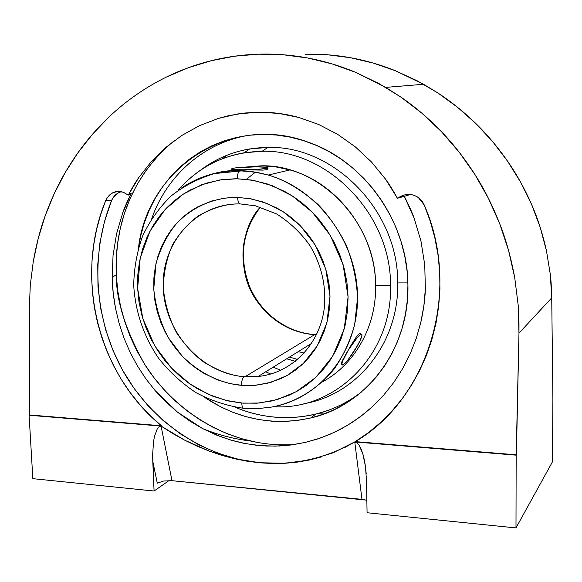 <?xml version="1.0" encoding="UTF-8"?>
<svg xmlns="http://www.w3.org/2000/svg" width="582" height="582" viewBox="0 0 582 582"><rect width="100%" height="100%" fill="white"/><g stroke="black" fill="none" stroke-linecap="round" stroke-linejoin="round"><path stroke-width="0.87" d="M410.354 194.475L404.315 196.345L414.115 218.155L420.953 241.064L424.751 264.934L425.362 288.883C425.056 299.032 423.536 310.221 420.801 322.45L416.21 338.542L410.157 353.943L402.657 368.639L393.825 382.389L383.844 394.96L372.749 406.367L363.837 414.02L353.027 421.863L341.743 428.614L329.79 434.39L317.707 438.952L305.077 442.458L292.426 444.786L279.578 445.979L266.709 446.03L256.044 445.208L243.276 443.178L232.756 440.639L220.593 436.667L202.609 428.592L177.437 412.085L155.387 390.864L145.864 378.809L137.447 365.962L130.113 352.314L123.966 338.004L119.106 323.308L115.498 308.22C113.395 296.835 112.29 286.511 112.188 277.25L116.284 274.835C116.102 300.443 125.581 330.292 144.714 364.405C165.244 397.288 203.162 430.047 250.82 441.069C265.079 444.299 279.462 445.463 293.954 444.568M344.158 447.864L354.765 441.942L361.975 499.356L365.874 500.062L171.988 480.688L161.076 426.068L159.177 426.606L157.409 428.512L154.55 436.071L153.561 441.425L152.659 454.251L154.077 491.026L152.775 461.22L157.293 483.191L152.775 461.22L152.659 454.251L153.561 441.425L154.55 436.071L157.409 428.512L159.177 426.606L161.076 426.068L171.988 480.688L163.673 481.023L157.293 483.191L163.673 481.023L171.988 480.688L361.975 499.356L354.765 441.942L368.275 432.753L380.49 422.597L391.824 411.234L402.177 398.743L411.438 385.233L419.527 370.792L426.359 355.544L431.873 339.619L435.991 323.148L438.69 306.27L439.934 289.138L439.694 271.903L437.991 254.72L434.819 237.732L430.214 221.102L424.227 204.966L422.467 201.758L420.102 199L417.236 196.811L413.991 195.283L410.514 194.49L406.956 194.461L403.472 195.196L397.433 198.266L403.202 196.636L397.433 198.266L400.212 196.651L404.315 196.345L400.212 196.651C406.389 193.391 412.42 193.675 418.305 197.516L424.227 204.966C462.035 290.505 428.468 398.99 355.282 441.629L333.064 452.847L309.697 459.962L285.144 463.272L260.038 462.755L281.637 463.257C307.289 462.086 331.616 455.015 354.627 442.029M234.902 407.138C261.333 418.145 288.25 420.48 315.655 414.144C332.249 410.063 347.454 402.729 361.269 392.152C325.52 420.022 276.326 424.918 234.902 407.138M407.931 285.435C409.306 349.607 366.078 405.509 310.723 417.978C272.914 426.199 237.42 419.244 204.231 397.106L220.673 406.833L232.8 412.26L245.335 416.486L258.161 419.455L271.161 421.128L284.227 421.477L297.235 420.488L310.06 418.138L322.581 414.449L334.679 409.43L346.225 403.115L357.093 395.549L367.177 386.797L376.358 376.925L384.535 366.02L391.613 354.191L397.506 341.539L402.133 328.204L405.443 314.309L407.385 299.999L407.931 285.435L407.058 270.768L404.781 256.145L401.114 241.748L396.087 227.715L389.765 214.212L382.214 201.387L373.52 189.368L363.772 178.296L353.092 168.278L341.59 159.424L329.405 151.815L316.666 145.522L303.513 140.611L290.091 137.112L276.53 135.039L262.991 134.413L249.591 135.22L236.474 137.425L223.764 140.997L211.586 145.886L200.041 152.018L189.237 159.33L179.263 167.725L170.199 177.124L162.131 187.426L155.103 198.52L149.181 210.306L144.401 222.673L140.793 235.499L138.523 247.626C147.377 169.18 229.905 112.712 308.242 142.204C364.725 161.374 408.084 223.008 407.931 285.435M200.659 170.09C220.222 155.358 242.607 147.806 267.822 147.435C333.879 145.209 398.488 211.062 397.688 282.91L407.88 282.896L397.688 282.91C398.488 211.062 333.879 145.209 267.822 147.435L262.104 151.291C327.382 149.167 391.25 214.372 390.522 285.464C392.574 355.005 335.217 410.739 273.525 406.709C335.217 410.739 392.574 355.005 390.522 285.464C391.25 214.372 327.382 149.167 262.104 151.291C227.962 152.171 199.961 165.201 178.099 190.387C195.516 170.075 217.559 157.533 244.222 152.76L262.104 151.291L267.822 147.435L249.736 148.941C231.505 152.062 215.151 159.112 200.659 170.09M247.874 135.424C203.314 143.063 166.634 175.975 151.807 218.41C166.634 175.975 203.314 143.063 247.874 135.424M321.722 414.108L319.467 413.918L321.722 414.108M303.84 403.712C356.671 395.069 399.136 343.125 397.688 282.91C399.136 343.125 356.671 395.069 303.84 403.712M228.617 171.283L232.494 170.017L228.617 171.283M267.575 168.474L267.713 169.398L266.731 169.74L262.853 170.111L239.668 169.748L231.963 169.071L231.651 168.809L233.091 168.242L237.041 167.689L256.604 166.838L261.34 165.819L245.087 167.107L261.34 165.819C319.547 164.233 376.11 222.273 375.608 285.486L390.522 285.464L375.608 285.486C375.594 233.498 337.589 182.792 289.909 169.937L275.664 166.867L261.34 165.819L256.604 166.838L266.461 167.296L267.96 167.783L266.702 168.351L256.924 169.391L242.847 169.791L238.555 170.715L254.152 171.937L268.207 175.051C318.296 189.288 357.654 242.752 357.552 297.693C357.77 352.677 319.598 399.041 271.474 407.094L258.83 408.491L244.331 408.36C242.818 408.608 241.959 406.84 241.756 403.057L228.115 400.925L213.056 396.313L196.942 388.456L188.692 383.087L180.464 376.641L172.425 369.068L164.757 360.345L157.642 350.495L151.313 339.568L145.966 327.695L141.804 315.051L138.989 301.862L137.636 288.388L137.796 274.922L139.462 261.755L142.568 249.147L146.977 237.347L152.52 226.536L159.002 216.846L166.205 208.349L173.916 201.074L181.955 194.977L190.139 190.023L206.384 183.148L221.8 179.656L235.928 178.718L251.439 180.034L267.284 183.934L284.503 191.333L293.408 196.636L302.327 203.154L311.079 210.946L319.445 220.054L327.193 230.472L334.061 242.105L339.793 254.814L344.151 268.375L346.952 282.51L348.08 296.878L347.483 311.144L345.206 324.96L341.365 338.004L336.149 350.037L329.776 360.869L322.501 370.385L314.571 378.54L306.227 385.357L297.686 390.893L289.116 395.243L272.449 400.867L256.989 403.202L241.756 403.057C241.959 406.84 242.818 408.608 244.331 408.36M323.999 413.94L316.848 413.846M322.261 381.988C354.794 364.499 376.474 326.48 375.608 285.486C376.474 326.48 354.794 364.499 322.261 381.988M341.496 364.259L341.03 364.252L341.408 362.586L348.072 350.422L357.661 337.058L360.425 334.483L361.335 334.053L362.033 334.985L360.251 340.332L355.675 348.676L357.464 345.73C352.103 354.896 347.469 361.146 343.562 364.47L342.02 364.892L341.809 364.208L342.551 361.189L349.833 347.221L356.664 336.411L359.261 333.733L360.214 333.341L361.087 333.937M222.877 158.515L226.456 155.438L222.877 158.515M240.592 203.969C238.867 204.006 237.863 201.823 237.602 197.414L251.213 198.877L266.643 203.307L283.347 211.841L300.145 225.525L315.102 244.84L325.767 269.102L330.001 296.151L326.895 322.77L317.277 345.861L303.244 363.554L287.188 375.463L271.023 382.301L255.956 385.233L241.486 385.342C241.566 380.984 242.439 378.089 244.098 376.663L245.066 376.729L244.098 376.663C201.459 373.477 164.655 332.373 163.266 287.603C161.279 242.832 195.93 203.205 239.602 203.947C227.351 203.533 213.776 207.388 198.877 215.529C189.157 222.397 180.566 231.803 173.101 243.756C166.896 257.186 163.629 271.969 163.287 288.105C164.968 304.262 169.406 319.147 176.579 332.766C184.829 344.973 193.915 354.758 203.853 362.135C218.861 371.141 232.276 375.987 244.098 376.663C242.439 378.089 241.566 380.984 241.486 385.342C224.914 383.865 202.943 376.561 182.122 356.009L168.205 337.531C160.421 322.741 155.598 306.576 153.75 289.043L155.983 263.537C160.712 247.532 167.754 233.957 177.11 222.819C196.971 203.096 219.392 197.327 236.525 197.393L237.602 197.414C237.863 201.823 238.867 204.006 240.592 203.969L255.498 205.832L276.523 213.9C289.851 222.375 300.952 232.887 309.842 245.437C321.424 264.825 326.262 285.493 324.37 307.434C320.064 344.719 291.538 373.215 258.182 376.452L245.066 376.729L314.746 334.599L245.066 376.729L258.182 376.452L311.719 343.293M313.472 334.526L314.746 334.599L313.472 334.526C297.54 333.501 272.747 325.229 255.076 298.304C236.983 271.277 240.177 228.413 260.321 207.112C241.952 230.712 238.169 257.179 248.987 286.519C260.125 313.145 285.864 332.533 313.472 334.526M236.277 170.846L237.361 169.842L236.277 170.846M255.462 172.148L246.361 179.336L255.462 172.148M289.509 357.05L297.657 359.472L289.509 357.05M304.19 353.07L298.253 351.63M295.358 361.364L286.671 358.803L295.358 361.364M316.557 334.672L314.746 334.599L316.557 334.672M280.786 370.305L273.169 367.169L280.786 370.305M270.746 374.03L265.719 371.782L270.746 374.03M360.884 333.595L359.261 333.733L356.664 336.411L346.305 353.463C352.765 342.543 357.755 336.076 361.284 334.068C362.906 334.235 361.633 338.12 357.464 345.73L348.087 359.749L344.82 363.401L342.543 364.994C340.928 364.878 342.18 361.036 346.305 353.463L342.194 360.949L341.03 364.252M242.534 385.415L254.181 385.386L267.123 383.356L281.055 378.562L288.206 374.881L295.329 370.203L302.276 364.463L308.867 357.603L314.906 349.622L320.187 340.55L324.501 330.481L327.666 319.576L329.536 308.045L330.001 296.151L329.041 284.169L326.684 272.391L323.039 261.092L318.267 250.5L312.549 240.795L306.096 232.109L299.126 224.507L291.837 217.988L284.409 212.539L276.988 208.087L262.635 201.859L249.409 198.549L236.525 197.393L224.71 198.113L211.797 200.957L198.156 206.625L191.282 210.735L184.516 215.798L178.005 221.866L171.923 228.959L166.445 237.07L161.745 246.128L157.991 256.029L155.343 266.621L153.91 277.701L153.75 289.043L154.87 300.392L157.235 311.508L160.734 322.166L165.244 332.169L170.584 341.372L176.593 349.666L183.068 356.999L189.856 363.357L196.796 368.762L203.758 373.258L217.341 379.806L230.014 383.618L242.534 385.415M231.818 169.929L242.847 169.791C235.761 169.733 232.029 169.413 231.651 168.831C234.11 167.66 242.425 166.998 256.604 166.838C263.733 166.889 267.524 167.209 267.967 167.798C265.581 168.969 257.208 169.631 242.847 169.791L262.853 170.111L266.731 169.74L267.996 168.962M256.604 166.838L253.235 166.91L256.604 166.838M231.651 168.831L231.992 170.031L242.847 169.791L238.555 170.715C217.581 170.824 198.637 176.542 181.715 187.862C202.565 175.4 221.516 169.682 238.555 170.715L239.697 170.846C238.154 171.981 237.361 174.607 237.31 178.732L219.552 179.998L201.598 184.8L183.126 194.199L165.121 209.513L149.996 231.083L140.211 258.066L137.636 288.388L142.859 318.71L154.797 345.89L171.312 367.897L189.841 383.902L208.341 394.341L225.932 400.409L243.101 403.166L259.223 403.02L277.308 399.579L296.449 391.591L315.757 377.442L332.657 356.344L344.26 328.786L348.08 296.878L343.067 264.461L330.285 235.361L312.294 212.161L292.157 195.828L272.296 185.731L253.723 180.435L237.31 178.732C237.361 174.607 238.154 171.981 239.697 170.846L240.017 170.73C248.427 170.752 257.826 172.192 268.207 175.051C284.3 179.62 300.887 189.397 317.954 204.398C328.815 215.74 338.222 229.272 346.174 245C352.801 261.805 356.591 279.418 357.552 297.839L354.693 324.501C350.015 341.343 343.184 356.155 334.199 368.937C314.986 392.392 291.458 403.428 271.474 407.094L257.979 408.608L244.36 408.353M232.073 169.857L233.142 169.617M365.874 500.062L366.864 500.375L365.874 500.062M154.077 491.026L169.035 480.557L154.077 491.026L32.839 478.666L154.077 491.026M108.878 117.106L92.611 134.1L78.032 152.622L65.235 172.483L54.308 193.5L45.301 215.5L38.274 238.285L33.254 261.667L30.264 285.471L29.318 309.493L29.667 414.981L161.418 425.769L29.667 414.981L29.1 415.257L32.839 478.666L29.1 415.257L161.418 425.769L161.076 426.068L172.687 433.481L184.603 440.138L161.076 426.068L29.1 415.257L29.667 414.981L29.318 309.493L30.264 285.471L33.254 261.667C36.368 244.229 40.384 228.835 45.301 215.5C51.071 199.641 57.72 185.302 65.235 172.483C73.543 158.289 82.666 145.493 92.611 134.1C103.24 121.922 114.61 111.155 126.73 101.799C139.396 92.029 152.702 83.743 166.641 76.948C180.973 69.964 195.799 64.558 211.113 60.739C226.645 56.876 242.483 54.693 258.648 54.177C274.813 53.682 291.087 54.934 307.471 57.945C323.643 60.935 339.684 65.722 355.602 72.328L378.758 83.452L400.94 97.121L421.899 113.214L441.367 131.59L459.103 152.069L474.876 174.44L488.487 198.462L499.756 223.866L508.537 250.355L514.714 277.614L518.206 305.332L518.977 333.166L551.729 297.853L552.9 398.786L552.456 461.817L515.987 527.925L552.456 461.817L552.9 398.786L551.729 297.853L550.296 274.289L546.44 250.689L540.191 227.329L531.599 204.486L520.745 182.435L507.759 161.454L492.787 141.797L476.011 123.697L457.648 107.372L437.911 92.996L417.061 80.738L395.338 70.713L373.018 63.016L350.364 57.698L327.63 54.788L305.084 54.271C320.005 53.82 335.101 54.963 350.364 57.698C365.431 60.412 380.424 64.748 395.338 70.713L423.58 84.274L385.699 87.387L400.94 97.121C415.046 106.782 428.519 118.277 441.367 131.59C453.393 144.045 464.56 158.333 474.876 174.44C484.217 188.997 492.51 205.468 499.756 223.866C505.933 239.34 510.916 257.259 514.714 277.614L518.206 305.332C518.817 311.537 519.079 320.82 518.977 333.166L551.729 297.853C551.489 287.421 551.009 279.571 550.296 274.289L546.44 250.689C542.511 233.287 537.564 217.886 531.599 204.486C524.578 188.561 516.634 174.214 507.759 161.454C497.952 147.341 487.367 134.755 476.011 123.697C463.883 111.897 451.181 101.661 437.911 92.996L423.58 84.274M366.478 478.63L367.067 512.742L515.987 527.925L367.067 512.742L366.544 481.081L365.452 466.422L366.202 473.632M364.31 459.729L365.452 466.422L362.826 453.815L364.31 459.729M361.058 448.911L362.826 453.815L359.072 445.208L361.058 448.911M356.948 442.858L359.072 445.208L356.948 442.858L354.765 441.942L356.948 442.858M121.551 191.674L121.551 191.674C116.938 192.875 113.606 195.858 111.548 200.623C89.955 254.654 94.226 318.776 122.526 370.087C151.073 421.186 202.965 457.328 260.038 462.755L234.437 458.711L209.193 451.094L184.603 440.138L196.796 446.016L209.193 451.094L221.764 455.328L234.437 458.711L247.168 461.22L259.907 462.821L272.58 463.512L285.144 463.272L297.533 462.093L309.697 459.962L321.555 456.885M515.987 527.925L516.161 455.168L354.765 441.942L516.161 455.168L515.987 527.925M105.648 200.674C109.576 192.773 115.476 189.965 123.362 192.242L128.266 195.13L131.241 193.311L128.266 195.13L123.173 192.176L117.244 191.398L111.577 193.391L107.153 197.793L105.648 200.674L111.548 200.623L105.648 200.674L100.482 215.165L96.474 230.072L93.644 245.284L92.014 260.707L91.585 276.232L92.356 291.764L94.32 307.201L97.463 322.45L101.763 337.393L107.204 351.943L113.745 366.013L121.354 379.486L129.975 392.29L139.564 404.33L150.069 415.512L161.418 425.769C97.681 373.811 74.023 277.039 105.648 200.674M166.641 76.948L188.393 67.694L211.113 60.739L234.604 56.199L258.648 54.177L283.019 54.744L307.471 57.945L331.755 63.809L355.602 72.328L385.699 87.387M518.977 333.166L516.161 455.168L516.387 454.818L355.282 441.629L516.387 454.818L518.977 333.166M256.684 442.284L241.77 438.733L227.213 433.736L213.128 427.355L199.641 419.651L186.858 410.71L174.876 400.605L163.797 389.445L153.699 377.318L144.671 364.332L136.777 350.604L130.084 336.236L124.65 321.351L120.51 306.074L117.717 290.527L116.284 274.835L116.24 259.143L117.586 243.56L120.329 228.239L124.453 213.303L129.946 198.891L136.763 185.127L144.86 172.148L154.186 160.079L164.677 149.043M407 194.461L407.364 195.079M174.505 140.509C123.071 182.995 114.559 239.704 116.284 274.835L112.188 277.25L113.046 255.491L116.553 233.884L122.627 213.128L131.241 193.311C126.905 202.165 124.039 208.771 122.627 213.128L116.553 233.884L113.046 255.491L112.188 277.25L113.177 292.753L115.498 308.22L119.106 323.308L123.966 338.004L130.113 352.314L137.447 365.962L145.864 378.809L155.387 390.864L165.994 402.046L177.437 412.085L189.696 420.975L202.805 428.694L216.519 435.074L230.676 440.036L245.291 443.579L260.314 445.63L275.388 446.118L290.323 445.063L305.128 442.451L319.794 438.246L334.053 432.477L347.658 425.246L360.578 416.537L372.749 406.367L383.844 394.96L393.825 382.389L402.657 368.639L410.157 353.943L416.21 338.542L420.801 322.45L423.878 305.754L425.362 288.883L424.751 264.934L420.953 241.064L414.115 218.155C412.514 213.332 409.248 206.064 404.315 196.345M119.914 192.169L117.28 193.5L113.003 197.822L111.548 200.623L104.571 221.24L99.951 242.607L97.747 264.424L97.972 286.395L100.613 308.234L105.626 329.652L112.966 350.364L122.526 370.087L134.202 388.55L147.85 405.501L163.302 420.684L180.369 433.874L198.826 444.852L218.439 453.429L238.94 459.438L260.038 462.755L281.426 463.265M397.433 198.266L385.517 179.111L371.44 161.941L355.304 146.86L337.676 134.369L318.747 124.519L298.872 117.477L278.669 113.388L258.175 112.202L237.885 113.919L218.257 118.444L199.371 125.719L181.817 135.453L165.681 147.53L151.211 161.723L138.749 177.59L128.266 195.13C132.376 187.433 135.875 181.591 138.749 177.59L151.211 161.723L165.681 147.53L181.817 135.453L199.371 125.719L218.257 118.444L228.711 115.672L244.513 113.039L258.175 112.202C271.714 112.013 285.282 113.774 298.872 117.477L318.747 124.519L337.676 134.369L355.304 146.86L371.44 161.941L385.517 179.111C388.769 183.446 392.741 189.827 397.433 198.266M202.609 428.592C218.112 434.899 234.182 439.054 250.82 441.069M315.655 414.144L310.723 417.978M289.909 169.937L268.207 175.051L256.044 172.301L241.756 170.882L214.729 173.545C198.709 178.259 184.196 185.716 171.188 195.908C159.33 207.439 149.821 220.782 142.648 235.936C136.966 251.81 133.991 268.353 133.715 285.551C135.395 311.857 143.638 336.04 158.457 358.09C169.238 371.709 181.773 383.24 196.054 392.668C211.077 400.663 226.856 405.858 243.378 408.266M316.586 334.614L313.611 334.454C286.308 332.351 260.751 313.058 249.562 286.475C238.685 257.171 242.316 230.727 260.43 207.141M341.438 364.281L341.845 364.543M361.284 334.068L360.156 333.348M267.967 167.812L267.996 168.991M249.736 148.941L244.222 152.76"/></g></svg>
